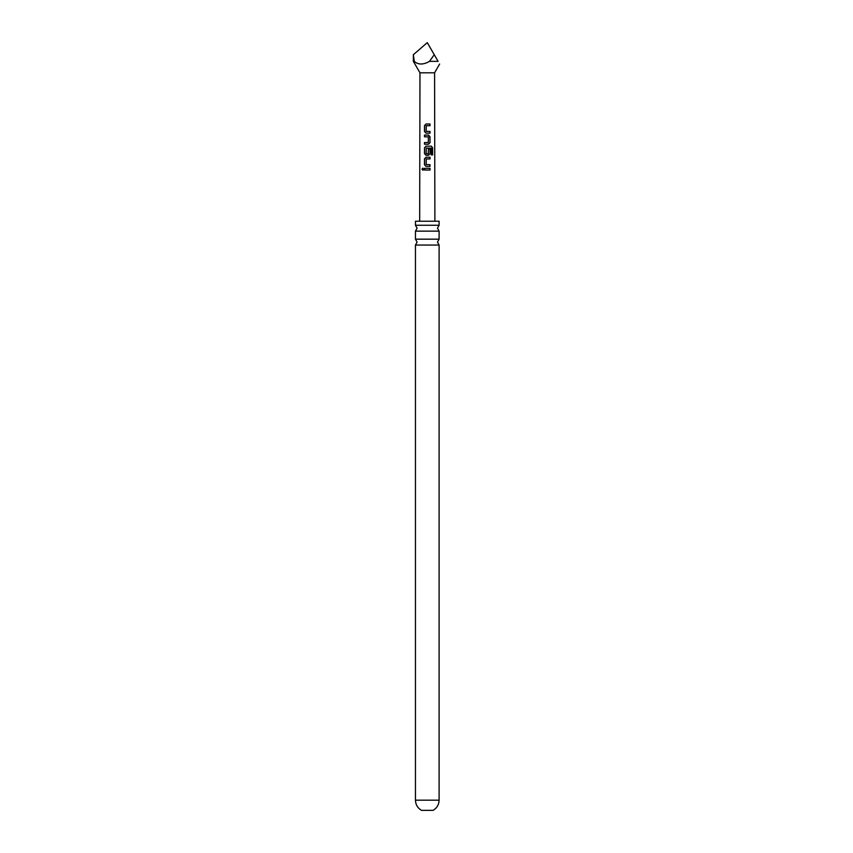 <?xml version="1.0" encoding="UTF-8"?>
<svg xmlns="http://www.w3.org/2000/svg" width="853" height="853" viewBox="0 0 853 853"><rect width="100%" height="100%" fill="white"/><g stroke="black" fill="none" stroke-linecap="round" stroke-linejoin="round"><path stroke-width="1.28" d="M423.504 169.758L421.926 169.182L422.768 168.126L423.685 169.182L422.907 170.237M422.843 170.237L422.096 169.182L422.843 168.126M427.278 239.171L439.103 239.171L437.482 242.113L439.103 245.056L415.454 245.056L417.074 242.113L415.454 239.171L427.278 239.171M427.278 225.256L439.103 225.256L437.482 228.199L439.103 231.142L415.454 231.142L417.074 228.199L415.454 225.256L427.278 225.256M428.505 155.31L426.031 155.31L424.485 153.721L424.506 147.761L426.042 146.172L431.319 146.172L432.62 147.761L432.631 154.926L431.213 154.915L431.223 148.177L426.276 148.059L426.159 153.679L428.291 153.796L428.419 148.838L430.029 148.838L430.008 153.721L428.505 155.31M424.57 170.035L424.57 168.329L430.019 168.329L430.019 170.035L424.485 170.035L424.485 168.329L430.019 168.329M421.478 810.35L433.079 810.35C436.939 808.058 438.954 804.667 439.103 800.178L415.454 800.178C415.614 804.667 417.618 808.058 421.478 810.35M419.676 221.236L419.975 72.804L434.582 72.804L439.636 64.05M429.486 61.352L438.079 61.352C440.116 64.881 440.116 64.881 438.079 61.352C440.116 64.881 440.116 64.881 438.079 61.352L434.241 54.699L429.486 61.352L427.46 62.429M427.278 124.005L430.008 124.005L430.008 125.711L426.276 125.711L426.159 131.341L430.029 131.458L430.019 133.153L426.042 133.153L424.506 131.565L424.495 125.604L426.042 124.005L427.278 124.005M427.278 135.083L428.515 135.083L429.997 136.683L430.008 142.643L428.526 144.232L424.495 144.232L424.485 142.536L428.291 142.526L428.398 136.906L424.485 136.789L424.495 135.083L427.278 135.083M427.278 157.251L430.008 157.251L430.019 158.946L426.276 158.946L426.159 164.576L430.029 164.693L430.019 166.388L426.031 166.388L424.495 164.8L424.485 158.839L426.031 157.251L427.278 157.251M429.933 133.153L429.944 131.458L427.278 131.405M428.259 153.796L427.278 153.796M439.103 225.256L439.103 221.236L415.454 221.236L415.454 225.256M429.933 166.399L429.944 164.693L427.278 164.65M427.278 62.514C421.979 64.828 417.639 64.444 414.281 61.352L413.364 54.699L427.278 42.65L434.241 54.699M419.975 72.804L413.364 61.352L414.281 61.352M429.933 168.329L429.933 170.035M426.073 166.388L424.495 164.8M424.581 164.8L424.57 158.839L426.073 157.251L430.008 157.251M429.923 157.251L429.933 158.957M426.073 155.31L424.57 153.721L424.591 147.761L426.073 146.172L431.191 146.172L432.62 147.761M432.45 147.761L432.46 154.926M428.387 148.838L429.944 148.838L430.008 153.721M429.923 153.721L428.473 155.31M424.57 136.789L424.581 135.094L428.483 135.083L429.912 136.683L430.008 142.643M429.923 142.643L428.483 144.232M426.692 136.8L426.042 136.789M424.581 144.232L424.57 142.536L428.291 142.526M426.073 133.153L424.506 131.565M424.602 131.565L424.581 125.604L426.073 124.005L430.008 124.005M429.923 124.005L429.923 125.711M434.582 72.804L434.891 221.236M439.103 245.056L439.103 800.178M439.103 231.142L439.103 239.171M415.454 231.142L415.454 239.171M415.454 245.056L415.454 800.178M413.364 61.352L413.364 54.699"/></g></svg>
